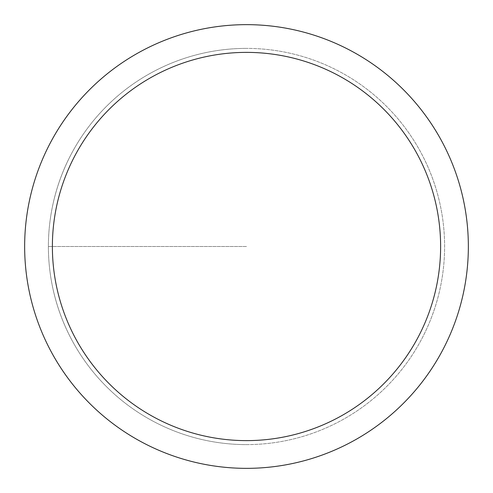 <?xml version="1.0" encoding="UTF-8"?>
<svg xmlns="http://www.w3.org/2000/svg" width="493" height="493" viewBox="0 0 493 493"><rect width="100%" height="100%" fill="white"/><g stroke="black" fill="none" stroke-linecap="round" stroke-linejoin="round"><path stroke-width="0.37" stroke-dasharray="2.46 1.85" d="M246.5 444.612A198.112 198.112 0 0 0 444.612 246.5A198.112 198.112 0 0 0 246.5 48.388A198.112 198.112 0 0 1 444.612 246.5A198.112 198.112 0 0 1 246.5 444.612A198.112 198.112 0 0 1 48.388 246.5A198.112 198.112 0 0 1 246.5 48.388A198.112 198.112 0 0 0 48.388 246.5A198.112 198.112 0 0 0 246.5 444.612A198.112 198.112 0 0 0 444.612 246.5A198.112 198.112 0 0 0 246.5 48.388A198.112 198.112 0 0 1 444.612 246.5A198.112 198.112 0 0 1 246.5 444.612A198.112 198.112 0 0 1 48.388 246.5A198.112 198.112 0 0 1 246.5 48.388A198.112 198.112 0 0 0 48.388 246.5A198.112 198.112 0 0 0 246.5 444.612M246.5 24.65A221.85 221.85 0 0 0 24.65 246.5A221.85 221.85 0 0 0 246.5 468.35A221.85 221.85 0 0 0 468.35 246.5A221.85 221.85 0 0 0 246.5 24.65M246.5 246.5L48.388 246.5L246.5 246.5"/><path stroke-width="0.74" d="M246.5 24.65A221.85 221.85 0 0 1 468.35 246.5A221.85 221.85 0 0 1 246.5 468.35A221.85 221.85 0 0 1 24.65 246.5A221.85 221.85 0 0 1 246.5 24.65M246.5 440.619A194.119 194.119 0 0 1 52.381 246.5A194.119 194.119 0 0 1 246.5 52.381A194.119 194.119 0 0 1 440.619 246.5A194.119 194.119 0 0 1 246.5 440.619"/></g></svg>
